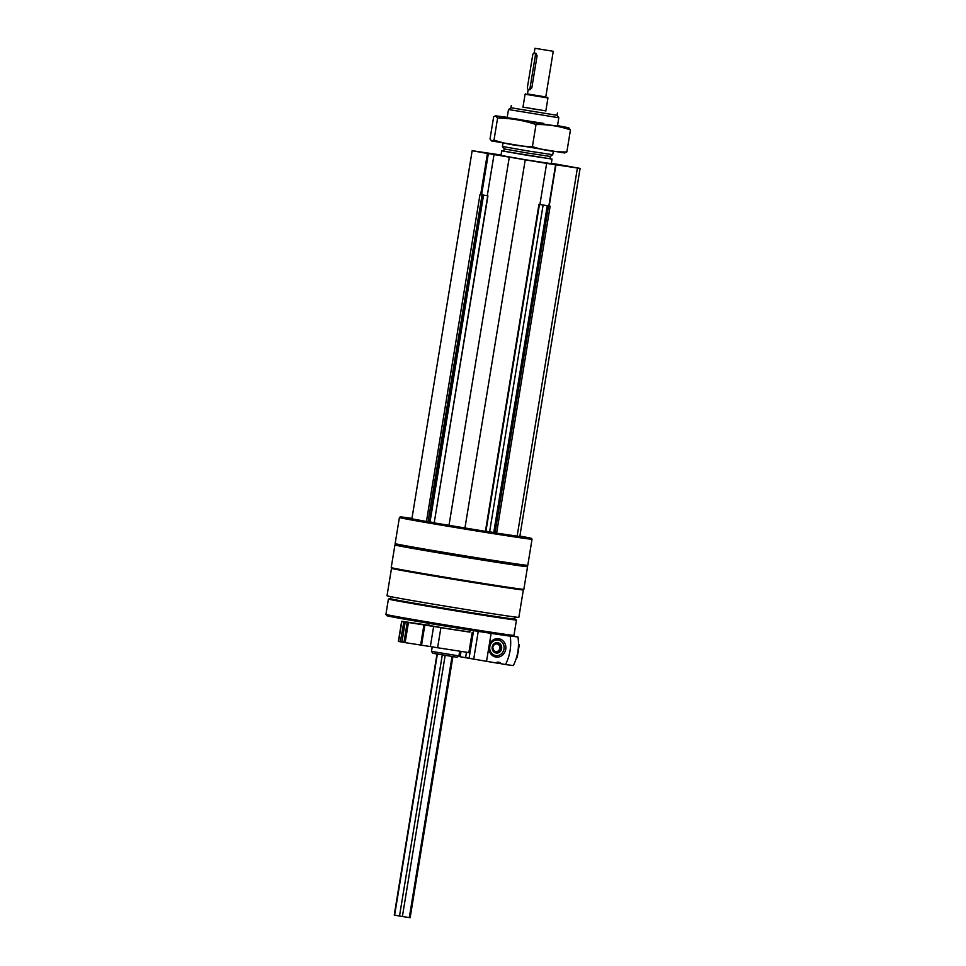 <?xml version="1.0" encoding="UTF-8"?>
<svg xmlns="http://www.w3.org/2000/svg" width="966" height="966" viewBox="0 0 966 966"><rect width="100%" height="100%" fill="white"/><g stroke="black" fill="none" stroke-linecap="round" stroke-linejoin="round"><path stroke-width="1.45" d="M429.81 521.99L428.047 521.737L482.082 194.842L479.993 194.504L426.453 521.471L411.89 518.827L472.169 150.708L501.04 155.019M551.357 163.218L580.095 168.398L519.805 536.528L496.596 533.111L550.149 206.132L539.909 204.526L546.647 163.399L488.349 153.606L481.611 194.758L480.935 194.661M549.099 205.963L548.205 205.806M519.889 536.058A66.497 0.809 -170.7 0 1 531.469 538.412A66.497 0.809 -170.7 0 1 465.721 528.474A66.497 0.809 -170.7 0 1 400.226 516.919A66.497 0.809 -170.7 0 1 411.963 518.38M485.681 531.397L434.193 522.872L487.939 195.941L487.262 195.82L494.012 154.669M434.229 522.642L430.039 521.954M428.047 521.737L426.453 521.471M496.596 533.111L493.735 532.604L547.493 205.698M493.747 532.52L489.617 531.831L543.134 205.021M485.934 531.228L489.617 531.831M523.137 589.815A66.787 0.821 -170.7 0 1 523.343 589.924L518.839 617.359A66.787 0.821 -170.7 0 1 452.8 607.373A66.787 0.821 -170.7 0 1 387.016 595.768L391.508 568.334A66.787 0.821 -170.7 0 1 391.737 568.298M523.343 589.924A66.787 0.821 -170.7 0 1 457.292 579.926A66.787 0.821 -170.7 0 1 391.508 568.334M531.469 538.412L532.049 539.209A67.197 0.821 -170.7 0 1 532.049 539.221L527.786 565.291A67.197 0.821 -170.7 0 1 527.774 565.303A67.197 0.821 -170.7 0 1 461.337 555.245A67.197 0.821 -170.7 0 1 395.154 543.58A67.197 0.821 -170.7 0 1 395.154 543.568L399.417 517.51A67.197 0.821 -170.7 0 1 399.429 517.498L400.226 516.919M532.049 539.221A67.197 0.821 -170.7 0 1 465.6 529.175A67.197 0.821 -170.7 0 1 399.417 517.51M527.774 565.303L526.977 565.871A66.497 0.809 -170.7 0 1 461.229 555.921A66.497 0.809 -170.7 0 1 395.734 544.377L395.154 543.58M527.557 566.656L527.557 566.656A67.197 0.821 -170.7 0 1 461.108 556.609A67.197 0.821 -170.7 0 1 394.925 544.945A67.197 0.821 -170.7 0 1 394.937 544.933L391.218 567.585A67.197 0.821 -170.7 0 1 391.218 567.585A67.197 0.821 -170.7 0 0 457.401 579.25A67.197 0.821 -170.7 0 0 523.838 589.308A67.197 0.821 -170.7 0 0 523.85 589.296L527.557 566.656L526.989 565.859M523.838 589.308L523.041 589.876A66.497 0.809 -170.7 0 1 457.292 579.926A66.497 0.809 -170.7 0 1 391.798 568.382L391.23 567.585M515.083 617.02L514.757 619.037A63.032 0.773 -170.7 0 1 452.426 609.606A63.032 0.773 -170.7 0 1 390.361 598.666L388.465 599.005A64.879 0.797 -170.7 0 0 388.417 599.029L385.905 614.376A64.879 0.797 -170.7 0 1 385.905 614.376A64.879 0.797 -170.7 0 0 449.806 625.642A64.879 0.797 -170.7 0 0 513.96 635.35A64.879 0.797 -170.7 0 1 513.96 635.35L516.472 620.003A64.879 0.797 -170.7 0 1 516.472 620.003A64.879 0.797 -170.7 0 1 452.317 610.295A64.879 0.797 -170.7 0 1 388.417 599.029M512.861 636.135L517.981 637.005L512.656 636.28A63.72 0.773 -170.7 0 1 449.625 626.765A63.72 0.773 -170.7 0 1 386.871 615.716L385.917 614.376M457.063 657.254L432.853 653.282L431.5 651.398L458.935 655.902L457.063 657.254M539.909 204.55L538.956 204.406L485.415 531.372M464.912 528.197L525.19 160.078M448.961 525.552L509.251 157.434M480.67 194.625L487.419 153.473L472.169 150.708M580.095 168.398L546.647 163.399M517.112 536.287L577.39 168.156M549.195 205.987L555.933 164.836M487.275 195.784L482.082 194.842M488.349 153.606L487.419 153.473M548.857 205.915L555.595 164.751M524.924 159.716L539.366 162.179L524.924 159.716M501.004 155.297L484.002 152.447L501.016 155.176M553.82 164.184L568.262 166.647L553.82 164.184M549.956 158.629L552.033 159.1L551.284 163.665L526.084 159.861L500.98 155.429L501.728 150.853L503.854 151.082M545.838 110.873L522.98 107.129M537.253 109.581L531.529 108.639M557.418 113.022L557.044 115.304L510.942 107.757L508.502 109.52L507.162 117.707L520.928 119.675M557.044 115.304L558.807 117.755L508.502 109.52M553.289 151.421L552.745 154.705L527.545 150.889L502.441 146.47L502.984 143.173M552.745 154.705L550.306 156.468L527.207 152.978L504.204 148.921L502.453 146.47M550.306 156.468L549.932 158.75L526.832 155.26L503.829 151.203L504.204 148.921M552.033 159.1L501.728 150.853M488.989 646.459A9.274 8.501 -82.3 0 0 500.267 656.518A9.274 8.501 -82.3 0 0 502.863 640.675A9.274 8.501 -82.3 0 0 488.989 646.459M491.126 633.37L486.55 661.324L495.884 662.905A4.166 3.828 -82.3 0 1 501.1 663.787L505.508 664.536A44.025 40.367 -82.3 0 0 510.217 636.111M517.981 637.005A44.025 40.367 97.7 0 1 513.296 665.586L505.508 664.536M495.884 662.905L500.968 663.594M486.55 661.324L459.768 656.675L460.625 651.482L459.768 656.675M465.564 657.749L466.445 652.34L465.588 657.761M473.594 630.629L469.041 658.414M478.242 631.366L473.69 659.198M501.632 648.621A5.216 4.782 97.7 0 1 492.177 647.184A5.216 4.782 97.7 0 1 497.611 642.656A5.216 4.782 97.7 0 1 501.632 648.621M504.01 649.019A7.849 7.197 97.7 0 1 492.262 653.922A7.849 7.197 97.7 0 1 494.459 640.518A7.849 7.197 97.7 0 1 504.01 649.019M518.597 649.575A9.274 8.501 97.7 0 1 518.476 651.024A9.274 8.501 97.7 0 1 518.138 652.412M497.345 652.992A5.216 4.782 97.7 0 1 496.959 652.811L494.725 651.615A4.275 3.924 -82.3 0 0 500.388 648.428A4.275 3.924 -82.3 0 0 495.8 643.585A4.275 3.924 -82.3 0 0 494.725 651.615C491.827 647.727 492.189 645.047 495.8 643.585L498.275 643.03A5.216 4.782 97.7 0 1 498.71 642.945M518.476 644.346L519.322 644.455L517.16 657.665L516.496 657.568M461.024 651.543L460.154 656.795M541.31 49.363L547.529 50.365L541.31 49.363M553.252 51.295L534.959 48.3L553.252 51.295L545.766 97.023L527.472 94.028L528.209 89.5M528.438 89.572L529.923 89.802L531.843 87.785L537.084 55.774L535.876 53.215L534.391 52.985A2.318 1.34 98.8 0 1 535.357 55.509L530.117 87.52A2.318 1.34 98.8 0 1 528.438 89.572A2.318 1.34 98.8 0 1 527.472 87.049L532.713 55.026A2.318 1.34 98.8 0 1 534.391 52.985M452.897 656.675L410.152 917.7L402.387 916.517L394.237 915.068L436.982 654.079M545.778 96.95L527.484 93.956M547.481 97.3L547.951 97.977L525.093 94.221L522.932 107.371M428.735 625.256L401.663 621.283L403.897 621.693L400.335 641.786L398.56 641.424M405.14 642.619L408.437 622.502L423.929 624.917L420.645 645.047L405.14 642.619L401.928 642.052L405.213 621.935L403.619 621.669M401.928 642.052L400.335 641.786M408.437 622.502L405.213 621.935M420.645 645.047L421.538 645.179L424.835 625.062L423.929 624.917M421.538 645.179L430.341 646.568L433.637 626.451L424.835 625.062M430.341 646.568L437.61 647.751L440.907 627.634L433.637 626.451M469.899 631.993L440.907 627.634M472.169 632.488L468.872 652.605L437.61 647.751M429.049 623.36L428.723 625.376L449.262 628.999L469.874 632.114L470.213 630.098M557.515 125.616L568.745 127.766L544.148 124.191L502.574 117.224L495.884 115.835L507.21 117.381M543.786 123.419L507.162 117.707M497.611 118.033L494 140.094L491.597 140.964L490.04 138.923L493.65 116.862L495.377 115.884L497.611 118.033C510.748 118.214 523.548 120.376 536.021 124.542C547.686 124.312 559.169 126.087 570.459 129.879L568.745 127.766M536.021 124.542L532.411 146.603C519.285 146.434 506.474 144.26 494 140.094M570.459 129.879L566.849 151.94C555.196 152.181 543.713 150.394 532.411 146.603M491.597 140.964L564.627 152.966L566.849 151.94M429.544 521.966L483.085 195.023M495.003 532.846L548.555 205.867M499.82 648.331A3.816 3.502 -82.3 0 0 495.172 644.189A3.816 3.502 -82.3 0 0 494.097 650.722A3.816 3.502 -82.3 0 0 499.82 648.331M409.282 917.579L452.028 656.542M402.387 916.517L445.145 655.443M399.513 916.034L442.271 654.972M394.623 915.152L437.356 654.139M537.084 55.774L535.357 55.509M531.843 87.785L530.117 87.52M398.584 641.448L401.88 621.331M403.945 642.426L407.229 622.297M395.722 544.365L394.937 544.933M390.687 596.65L390.361 598.666M514.757 619.025L516.448 619.967M512.62 636.304L513.96 635.35M432.237 646.87L431.5 651.398M459.683 651.338L458.935 655.89M485.898 531.445L539.439 204.478M434.193 522.872L487.733 195.905M430.027 522.038L483.555 195.108M493.735 532.604L547.275 205.661M511.316 105.475L510.942 107.757M558.807 117.755L557.467 125.942M534.959 48.3L534.198 52.973M525.758 93.75L525.093 94.221M547.951 97.977L545.802 111.114M398.366 641.412L401.663 621.283"/></g></svg>
